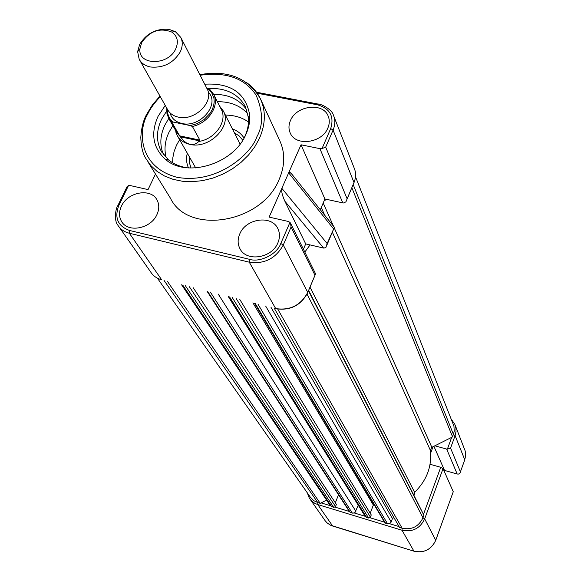 <?xml version="1.0" encoding="UTF-8"?>
<svg xmlns="http://www.w3.org/2000/svg" width="581" height="581" viewBox="0 0 581 581"><rect width="100%" height="100%" fill="white"/><g stroke="black" fill="none" stroke-linecap="round" stroke-linejoin="round"><path stroke-width="0.87" d="M453.253 491.708L443.049 468.62L424.682 518.877L435.735 540.286L453.187 491.889M457.196 474.031L446.666 449.084L450.558 448.082L460.413 471.837L460.072 472.832L458.583 474.067L457.196 474.031L444.538 470.421L444.225 471.278M430.063 464.263L440.725 467.298L443.049 468.62M433.034 446.716L430.615 453.245M446.666 449.084L434.871 445.794M444.538 470.421L433.898 446.281M139.534 59.865L167.575 109.562C169.768 113.513 173.392 116.04 178.44 117.151C194.86 121.306 214.621 101.573 207.054 88.755L180.756 37.366C182.884 41.781 182.717 46.611 180.263 51.854C173.363 63.14 163.435 68.18 150.479 66.989C145.206 65.9 141.452 63.329 139.2 59.277L137.624 51.673L139.687 44.352C146.543 33.299 156.354 28.309 169.122 29.391L175.447 31.723L180.756 37.366M169.964 112.779C171.54 118.408 175.542 121.974 181.969 123.477C200.292 128.183 220.54 103.868 208.252 92.19M219.712 106.279L223.344 111.029C232.262 126.208 209.175 149.39 189.893 144.364C183.988 143.02 179.74 140.021 177.147 135.373L175.397 130.1M175.709 48.906C168.294 65.907 137.871 65.631 139.934 48.775L141.655 42.631C149.782 30.975 159.797 27.438 171.7 32.02C177.466 36.037 178.803 41.665 175.709 48.906M209.937 89.576L213.619 94.282L221.259 109.337C227.825 120.921 215.282 139.099 198.884 141.444C196.109 144.03 193.11 145.003 189.893 144.364L186.588 143.042L184.032 141.103L176.885 132.715L168.94 118.735M181.112 137.719L180.241 136.826L199.791 140.929L198.884 141.444M180.241 136.826L171.816 122.235L173.334 122.104L190.292 125.59L192.391 126.469L199.857 140.094L199.791 140.929M179.536 135.838L199.857 140.094M209.923 89.547L207.853 88.682L211.68 92.648L213.982 98.501L214.186 102.038L213.612 105.815L212.218 109.656L210.061 113.346L204.018 119.592L196.981 123.659L190.292 125.59M206.923 88.501L207.853 88.682M168.78 118.459L164.881 125.075C160 135.526 159.557 145.417 163.544 154.749M166.188 159.397L167.067 160.588M147.872 161.743L170.4 198.143C188.077 235.392 262.082 223.249 279.214 179.275C285.075 165.411 285.235 152.512 279.708 140.573L260.854 99.75M327.873 128.002C329.645 123.768 329.732 119.759 328.134 115.968C322.913 102.125 296.368 105.466 290.449 120.572C288.532 125.038 288.488 129.251 290.326 133.223C295.831 146.63 322.15 143.057 327.873 128.002M277.892 242.822C279.977 237.803 279.969 233.104 277.885 228.703C271.814 214.738 245.916 218.362 239.779 233.903C237.527 239.176 237.593 244.114 239.968 248.719C246.351 262.176 271.966 258.276 277.892 242.822M156.964 214.534C159.332 209.254 159.361 204.403 157.044 199.995C151.024 187.736 127.646 191.89 121.407 206.211C118.873 211.724 118.902 216.771 121.494 221.346C127.762 233.177 150.922 228.791 156.964 214.534M165.244 105.43L158.01 116.425C150.486 133.492 152.912 147.748 165.273 159.209C186.312 178.411 233.635 164.082 245.886 134.443C248.886 127.805 250.142 121.24 249.656 114.747C245.61 92.916 230.628 82.734 204.723 84.201M244.318 137.559L244.855 136.426C247.702 130.137 248.893 123.913 248.428 117.761L245.422 106.679C237.999 93.512 225.29 87.477 207.294 88.573M166.689 110.978L161.547 119.294C156.253 130.674 156.122 141.263 161.162 151.075L168.49 159.877C173.792 164.191 180.27 166.863 187.924 167.88M303.427 249.256L305.708 243.911L323.907 248.131L325.941 247.383L327.132 243.541L281.843 188.317L269.141 217.105L288.249 221.448L289.963 222.363L290.565 223.242L291.059 227.011L314.975 275.234L315.505 273.687L290.565 223.242M334.38 227.338L327.132 243.541M246.802 109.976C239.648 99.46 228.594 94.253 213.641 94.333M247.898 113.97C240.519 105.655 230.352 101.566 217.381 101.697M172.862 125.634L168.998 132.221C164.859 141.016 163.951 149.571 166.275 157.865M248.494 121.974C242.008 117.464 234.31 115.176 225.406 115.103M179.623 139.716L176.501 145.235L174.111 151.459L172.826 157.771L172.622 162.774M244.042 138.053C241.384 133.826 237.506 130.79 232.415 128.938M242.764 140.203L239.154 135.939L234.346 132.751M257.201 93.207L317.633 104.849C330.037 108.567 334.395 116.469 330.705 128.568L322.012 148.583L319.913 148.656L301.031 144.792L281.843 188.317C281.211 191.076 282.221 195.383 284.872 201.229L323.624 248.072M289.963 222.363L280.783 243.497C277.188 254.137 259.99 262.823 249.474 259.315L129.469 230.446C117.812 226.154 114.239 217.868 118.771 205.594L128.452 185.651L130.427 185.593L148.046 189.595L155.49 174.053M305.708 243.911L284.872 201.229M320.305 209.748L324.91 198.978L301.031 144.792M333.4 228.667L288.648 172.869L289.258 172.274L290.035 172.419L292.105 174.496M319.913 148.656L342.79 202.885L324.91 198.978M322.012 148.583L325.694 147.131L333.073 130.115L330.705 128.568M128.452 185.651L127.137 186.494L126.092 188.651M342.79 202.885L343.734 202.98L345.92 201.832L347.14 198.825L325.694 147.131M187.3 153.195C186.036 158.468 186.436 163.377 188.491 167.924M189.413 156.906L189.421 162.68L190.989 168.04M355.507 176.762L453.95 426.156L454.226 431.458L452.584 436.905L431.836 447.319L430.274 450.122C432.148 466.056 426.933 480.124 414.631 492.325L413.992 495.477L423.905 515.238L422.983 517.773C418.69 526.647 411.733 530.133 402.103 528.231L399.539 527.454L274.239 308.213M351.854 187.736L452.584 436.905M167.284 281.182L320.233 503.328L317.778 502.58L313.849 500.699L310.334 497.183L157.378 278.146M326.595 500.132L320.233 503.328M193.212 287.733L336.384 504.373L335.535 506.545L333.755 507.438L330.371 505.753L181.606 284.806M338.505 494.729L335.346 502.805M358.245 505.216L354.984 512.551L352.928 513.197L349.609 511.919L207.054 291.234M239.83 299.52L371.252 514.94L370.417 517.141L368.615 518.049L366.596 517.431L365.129 516.269L354.287 512.965M252.909 302.824L373.336 505.056L370.22 513.255M374.571 505.426L373.336 505.056M393.889 517.569L392.465 518.535L391.042 522.283L389.706 523.604L387.854 523.88L384.76 522.58L254.529 303.231M308.46 290.798L423.905 515.238M320.538 209.218L320.559 210.068M310.065 244.928L304.814 252.067M326.754 199.385L324.183 200.677M460.413 471.837L464.756 459.796L455.105 435.634L450.558 448.082M413.955 551.187L402.008 530.235L317.763 504.562L332.673 526.037L413.955 551.187C424.021 553.228 431.284 549.59 435.735 540.286L435.692 540.439C431.262 549.611 424.065 553.214 414.108 551.246L330.531 525.195L327.372 523.125L325.309 520.946L310.334 499.58M321.119 502.885L330.328 505.681M335.114 507.133L349.304 511.454M369.995 517.736L384.506 522.152M389.546 523.684L399.031 526.568M423.476 514.388L440.725 467.298M447.355 449.193L451.691 437.355M451.401 419.431L454.829 424.297L455.932 428.226L456.02 431.538L455.105 435.634L453.463 434.515M464.691 459.992L465.621 455.824L465.228 451.052L455.257 425.394M317.814 502.594L317.763 504.562L314.844 503.342L311.699 501.062L309.274 498.062L307.284 492.775M422.968 517.802L424.682 518.877C420.019 528.521 412.466 532.305 402.008 530.235L402.139 528.245M209.523 89.22L213.619 94.282C219.952 105.539 208.405 123.23 192.391 126.469M171.816 122.235L168.548 118.037L166.689 109.947M173.334 122.104C169.478 119.49 167.451 115.118 167.255 108.988M245.908 82.139C252.234 86.409 257.02 91.863 260.266 98.487C265.938 110.717 265.67 124 259.46 138.329L254.681 146.978L248.443 155.105L240.926 162.484L232.327 168.889L222.893 174.14L212.9 178.091L202.624 180.633L192.362 181.693L182.398 181.25L173.022 179.326L164.481 175.985L157.008 171.337L150.791 165.52L145.991 158.7C142.861 154.059 141.132 146.935 140.805 137.334C141.474 127.66 143.434 119.976 146.695 114.283L152.491 104.791L159.978 96.097M200.14 75.239C226.205 71.616 244.862 78.253 256.105 95.153C263.077 111.479 263.346 125.329 256.911 136.702C251.834 152.883 218.151 184.758 176.842 177.263C137.327 166.638 138.401 128.953 147.596 114.29C150.08 108.843 154.314 102.968 160.298 96.657M249.474 259.315L249.256 262.184C264.413 264.282 275.75 258.552 283.259 245.008L280.783 243.497M117.638 206.059L117.885 205.558C115.648 207.962 113.854 220.678 117.79 225.094C120.332 229.212 124.181 231.928 129.352 233.242L249.256 262.184L275.699 308.584C290.064 310.719 300.747 305.33 307.741 292.417L283.259 245.008L291.059 227.011M347.14 198.825L354.003 182.528L333.073 130.115C335.288 124.792 335.382 119.759 333.341 115.016C332.027 109.206 320.138 103.476 318.17 104.079L317.633 104.849M318.773 104.195L256.497 92.219M127.137 186.494L117.885 205.558L118.771 205.594M119.17 227.055L150.573 271.821C153.035 275.801 156.725 278.452 161.656 279.759L129.352 233.242L129.469 230.446M314.975 275.234L307.443 293.216C300.624 305.468 290.333 310.661 276.563 308.801L275.699 308.584M347.126 198.963L354.003 182.528C356.073 177.43 356.117 172.586 354.156 167.996L333.908 116.447M353.183 184.569L453.47 434.479M164.009 280.354L317.778 502.58M182.732 285.089L331.773 506.835M185.39 285.758L333.755 507.438M189.377 286.767L335.535 506.545M207.649 291.386L350.328 512.478M210.344 292.069L352.326 513.088M218.209 294.051L355.906 511.295M229.582 296.927L366.596 517.431M232.313 297.617L368.615 518.049M236.22 298.605L370.417 517.141M255.19 303.398L385.515 523.183M257.957 304.103L387.556 523.808M265.655 306.042L391.173 521.992M271.029 307.4L392.465 518.535M277.689 309.027L402.103 528.231M307.022 294.109L422.983 517.773M308.62 290.427L413.992 495.477M310 287.152L414.631 492.325M321.257 207.526L324.757 215.311M332.339 232.182L430.274 450.122M323.181 203.023L333.516 226.256M334.293 228.006L431.836 447.319M453.202 491.882L435.743 540.301M332.681 526.045L330.516 525.18M464.706 459.985L460.399 471.91M464.764 459.811L465.664 455.032M240.084 144.059L223.344 111.029M139.934 48.775L137.624 51.673M195.695 167.931L177.561 136.107M220.228 107.296L221.753 108.494M175.84 130.878L175.985 132.606M166.812 108.197L166.936 113.353L168.548 118.037M171.7 32.02L175.447 31.723M260.266 98.487C247.833 77.781 227.687 69.843 199.842 74.658M328.643 117.333L328.134 115.968M248.428 117.761L249.656 114.747M245.654 107.165L245.422 106.679M240.578 249.728L239.968 248.719M122.751 223.082L121.494 221.346M168.49 159.877L165.273 159.209M327.059 244.724L333.973 228.311M291.292 173.479L334.416 227.382M162.266 152.926L161.162 151.075M307.763 292.461L315.033 275.191M161.663 279.773L161.082 279.606M354.025 182.587L354.947 179.79M228.34 296.615L365.129 516.269"/></g></svg>
